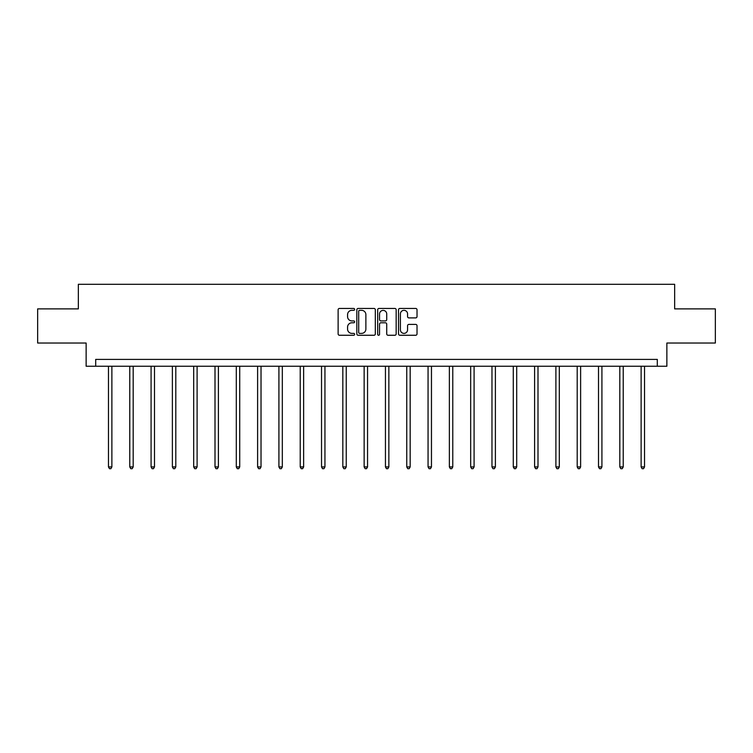 <?xml version="1.0" encoding="UTF-8"?>
<svg xmlns="http://www.w3.org/2000/svg" width="753" height="753" viewBox="0 0 753 753"><rect width="100%" height="100%" fill="white"/><g stroke="black" fill="none" stroke-linecap="round" stroke-linejoin="round"><path stroke-width="1.13" d="M354.644 309.389A0.941 0.941 0 0 0 353.712 308.448L339.462 308.448A1.337 1.337 0 0 0 338.125 309.794L338.125 333.918A1.337 1.337 0 0 0 339.462 335.264L353.712 335.264A0.941 0.941 0 0 0 354.644 334.323A0.941 0.941 0 0 0 353.712 333.381L351.867 333.381A4.292 4.292 0 0 1 347.575 329.099L347.575 327.084A4.292 4.292 0 0 1 351.867 322.792L353.712 322.792A0.941 0.941 0 0 0 354.644 321.851A0.941 0.941 0 0 0 353.712 320.919L351.867 320.919A4.292 4.292 0 0 1 347.575 316.627L347.575 314.613A4.292 4.292 0 0 1 351.867 310.33L353.712 310.33A0.941 0.941 0 0 0 354.644 309.389M415.675 317.898A1.337 1.337 0 0 0 417.021 316.561L417.021 309.794A1.337 1.337 0 0 0 415.675 308.448L399.862 308.448A1.337 1.337 0 0 0 398.516 309.794L398.516 333.918A1.337 1.337 0 0 0 399.862 335.264L415.675 335.264A1.337 1.337 0 0 0 417.021 333.918L417.021 325.738A1.337 1.337 0 0 0 415.675 324.402L408.907 324.402A1.337 1.337 0 0 0 407.571 325.738L407.571 329.795A3.586 3.586 0 0 1 403.985 333.381A3.586 3.586 0 0 1 400.398 329.795L400.398 313.916A3.586 3.586 0 0 1 403.985 310.33A3.586 3.586 0 0 1 407.571 313.916L407.571 316.561A1.337 1.337 0 0 0 408.907 317.898L415.675 317.898M657.303 366.24L666.866 366.24L666.866 343.029L715.35 343.029L715.35 308.881L674.65 308.881L674.65 284.295L78.35 284.295L78.35 308.881L37.65 308.881L37.65 343.029L86.134 343.029L86.134 366.24L657.303 366.24L657.303 359.416L95.697 359.416L95.697 366.24M375.323 309.794A1.337 1.337 0 0 0 373.987 308.448L358.164 308.448A1.337 1.337 0 0 0 356.828 309.794L356.828 333.918A1.337 1.337 0 0 0 358.164 335.264L373.987 335.264A1.337 1.337 0 0 0 375.323 333.918L375.323 309.794M379.013 308.448L394.836 308.448A1.337 1.337 0 0 1 396.172 309.794L396.172 333.918A1.337 1.337 0 0 1 394.836 335.264L388.059 335.264A1.337 1.337 0 0 1 386.722 333.918L386.722 324.138A1.337 1.337 0 0 0 385.385 322.792L380.886 322.792A1.337 1.337 0 0 0 379.55 324.138L379.55 334.323A0.941 0.941 0 0 1 378.608 335.264A0.941 0.941 0 0 1 377.677 334.323L377.677 309.794A1.337 1.337 0 0 1 379.013 308.448M359.642 310.33A0.941 0.941 0 0 0 358.701 311.262L358.701 332.45A0.941 0.941 0 0 0 359.642 333.381L361.581 333.381A4.292 4.292 0 0 0 365.873 329.099L365.873 314.613A4.292 4.292 0 0 0 361.581 310.33L359.642 310.33M386.722 313.982A3.586 3.586 0 0 0 383.136 310.396A3.586 3.586 0 0 0 379.55 313.982L379.55 319.573A1.337 1.337 0 0 0 380.886 320.919L385.385 320.919A1.337 1.337 0 0 0 386.722 319.573L386.722 313.982M108.47 366.24L108.47 466.926L111.877 466.926L111.877 366.24M111.877 466.926L110.86 468.705L109.486 468.705L108.47 466.926M129.77 366.24L129.77 466.926L133.187 466.926L133.187 366.24M133.187 466.926L132.161 468.705L130.796 468.705L129.77 466.926M151.08 366.24L151.08 466.926L154.497 466.926L154.497 366.24M154.497 466.926L153.471 468.705L152.106 468.705L151.08 466.926M172.381 366.24L172.381 466.926L175.797 466.926L175.797 366.24M175.797 466.926L174.771 468.705L173.406 468.705L172.381 466.926M193.69 366.24L193.69 466.926L197.107 466.926L197.107 366.24M197.107 466.926L196.081 468.705L194.716 468.705L193.69 466.926M215 366.24L215 466.926L218.408 466.926L218.408 366.24M218.408 466.926L217.391 468.705L216.017 468.705L215 466.926M236.301 366.24L236.301 466.926L239.718 466.926L239.718 366.24M239.718 466.926L238.692 468.705L237.327 468.705L236.301 466.926M257.611 366.24L257.611 466.926L261.027 466.926L261.027 366.24M261.027 466.926L260.001 468.705L258.637 468.705L257.611 466.926M278.911 366.24L278.911 466.926L282.328 466.926L282.328 366.24M282.328 466.926L281.302 468.705L279.937 468.705L278.911 466.926M300.221 366.24L300.221 466.926L303.638 466.926L303.638 366.24M303.638 466.926L302.612 468.705L301.247 468.705L300.221 466.926M321.531 366.24L321.531 466.926L324.938 466.926L324.938 366.24M324.938 466.926L323.922 468.705L322.548 468.705L321.531 466.926M342.831 366.24L342.831 466.926L346.248 466.926L346.248 366.24M346.248 466.926L345.222 468.705L343.857 468.705L342.831 466.926M364.141 366.24L364.141 466.926L367.558 466.926L367.558 366.24M367.558 466.926L366.532 468.705L365.167 468.705L364.141 466.926M385.442 366.24L385.442 466.926L388.859 466.926L388.859 366.24M388.859 466.926L387.833 468.705L386.468 468.705L385.442 466.926M406.752 366.24L406.752 466.926L410.169 466.926L410.169 366.24M410.169 466.926L409.143 468.705L407.778 468.705L406.752 466.926M428.062 366.24L428.062 466.926L431.469 466.926L431.469 366.24M431.469 466.926L430.452 468.705L429.078 468.705L428.062 466.926M449.362 366.24L449.362 466.926L452.779 466.926L452.779 366.24M452.779 466.926L451.753 468.705L450.388 468.705L449.362 466.926M470.672 366.24L470.672 466.926L474.089 466.926L474.089 366.24M474.089 466.926L473.063 468.705L471.698 468.705L470.672 466.926M491.973 366.24L491.973 466.926L495.389 466.926L495.389 366.24M495.389 466.926L494.363 468.705L492.999 468.705L491.973 466.926M513.282 366.24L513.282 466.926L516.699 466.926L516.699 366.24M516.699 466.926L515.673 468.705L514.308 468.705L513.282 466.926M534.592 366.24L534.592 466.926L538 466.926L538 366.24M538 466.926L536.983 468.705L535.609 468.705L534.592 466.926M555.893 366.24L555.893 466.926L559.31 466.926L559.31 366.24M559.31 466.926L558.284 468.705L556.919 468.705L555.893 466.926M577.203 366.24L577.203 466.926L580.619 466.926L580.619 366.24M580.619 466.926L579.594 468.705L578.229 468.705L577.203 466.926M598.503 366.24L598.503 466.926L601.92 466.926L601.92 366.24M601.92 466.926L600.894 468.705L599.529 468.705L598.503 466.926M619.813 366.24L619.813 466.926L623.23 466.926L623.23 366.24M623.23 466.926L622.204 468.705L620.839 468.705L619.813 466.926M641.123 366.24L641.123 466.926L644.53 466.926L644.53 366.24M644.53 466.926L643.514 468.705L642.14 468.705L641.123 466.926"/></g></svg>
